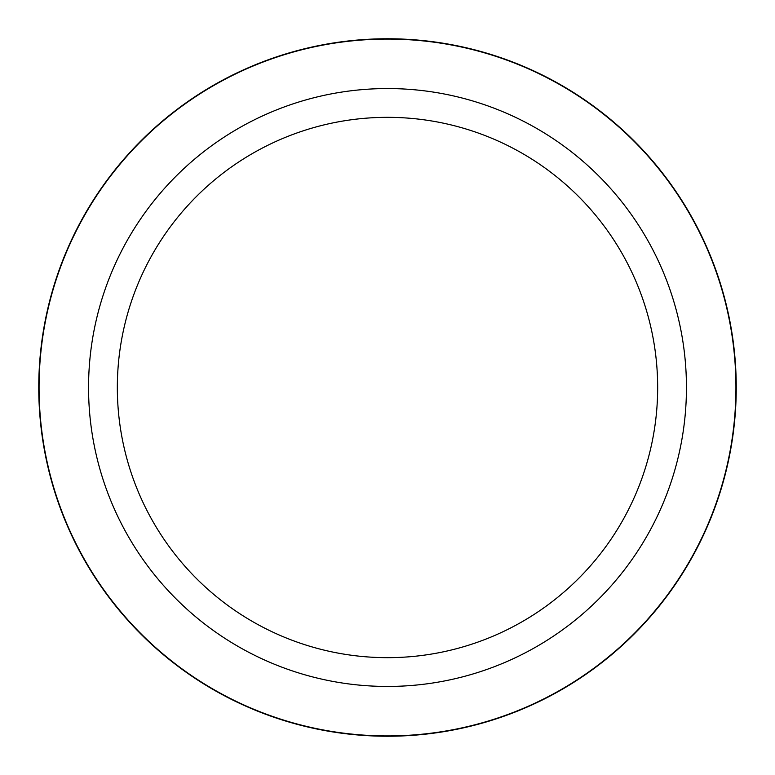 <?xml version="1.0" encoding="UTF-8"?>
<svg xmlns="http://www.w3.org/2000/svg" width="775" height="775" viewBox="0 0 775 775"><rect width="100%" height="100%" fill="white"/><g stroke="black" fill="none" stroke-linecap="round" stroke-linejoin="round"><path stroke-width="1.16" d="M387.5 88.553A298.947 298.947 0 0 1 686.447 387.5A298.947 298.947 0 0 1 387.5 686.447A298.947 298.947 0 0 1 88.553 387.5A298.947 298.947 0 0 1 387.5 88.553M387.5 117.335A270.165 270.165 0 0 1 657.665 387.5A270.165 270.165 0 0 1 387.5 657.665A270.165 270.165 0 0 1 117.335 387.5A270.165 270.165 0 0 1 387.5 117.335M387.5 38.76A348.74 348.74 0 0 1 736.24 387.5A348.74 348.74 0 0 1 387.5 736.24A348.74 348.74 0 0 1 38.76 387.5A348.74 348.74 0 0 1 387.5 38.76M387.5 735.93A348.43 348.43 0 0 1 39.07 387.5A348.43 348.43 0 0 1 387.5 39.07A348.43 348.43 0 0 1 735.93 387.5A348.43 348.43 0 0 1 387.5 735.93"/></g></svg>

